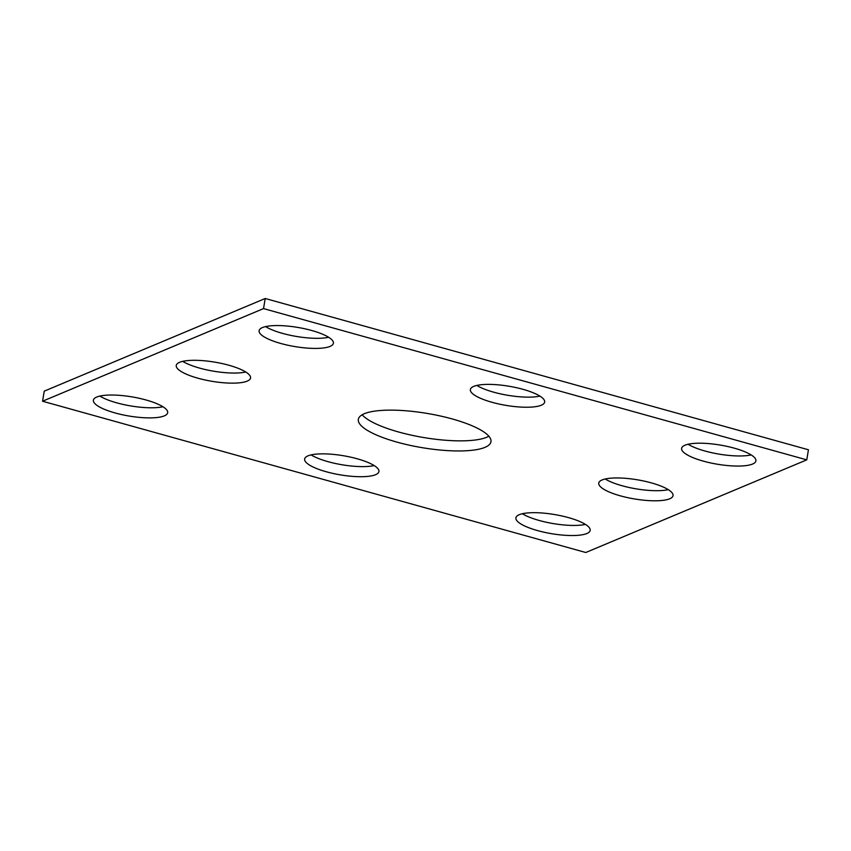 <?xml version="1.0" encoding="UTF-8"?>
<svg xmlns="http://www.w3.org/2000/svg" width="851" height="851" viewBox="0 0 851 851"><rect width="100%" height="100%" fill="white"/><g stroke="black" fill="none" stroke-linecap="round" stroke-linejoin="round"><path stroke-width="1.28" d="M806.748 459.859L585.775 552.501L42.55 401.225L44.252 391.141L265.225 298.499L808.45 449.775L806.748 459.859L263.523 308.594L265.225 298.499M247.194 381.131A37.667 9.68 -170.4 0 0 250.534 378.004A37.667 9.68 -170.4 0 0 215.005 362.175A37.667 9.68 -170.4 0 0 176.253 365.441A37.667 9.68 -170.4 0 0 204.687 379.886A37.667 9.68 -170.4 0 0 247.194 381.131M182.72 361.345A37.667 9.68 -170.4 0 0 245.779 372.004M330.06 346.4A37.667 9.68 -170.4 0 0 333.401 343.261A37.667 9.68 -170.4 0 0 297.871 327.433A37.667 9.68 -170.4 0 0 259.119 330.699A37.667 9.68 -170.4 0 0 287.553 345.155A37.667 9.68 -170.4 0 0 330.06 346.4M265.586 326.603A37.667 9.68 -170.4 0 0 328.635 337.273M669.694 498.782A37.667 9.68 9.6 0 1 627.198 497.537A37.667 9.68 9.6 0 1 598.764 483.091A37.667 9.68 9.6 0 1 637.516 479.826A37.667 9.68 9.6 0 1 673.035 495.654A37.667 9.68 9.6 0 1 669.694 498.782M668.28 489.655A37.667 9.68 9.6 0 1 605.221 478.996M586.839 533.524A37.667 9.68 -170.4 0 0 590.168 530.396A37.667 9.68 -170.4 0 0 554.65 514.557A37.667 9.68 -170.4 0 0 515.897 517.833A37.667 9.68 -170.4 0 0 544.332 532.279A37.667 9.68 -170.4 0 0 586.839 533.524M522.365 513.727A37.667 9.68 -170.4 0 0 585.414 524.397M485.006 447.349A67.261 17.297 -170.4 0 0 490.963 441.765A67.261 17.297 -170.4 0 0 427.532 413.49A67.261 17.297 -170.4 0 0 358.335 419.33A67.261 17.297 -170.4 0 0 409.108 445.137A67.261 17.297 -170.4 0 0 485.006 447.349M362.154 414.788A67.261 17.297 -170.4 0 0 420.649 437.01A67.261 17.297 -170.4 0 0 486.708 437.265A67.261 17.297 -170.4 0 0 488.846 436.212M375.578 474.698A37.667 9.68 -170.4 0 0 378.918 471.56A37.667 9.68 -170.4 0 0 343.4 455.732A37.667 9.68 -170.4 0 0 304.647 458.997A37.667 9.68 -170.4 0 0 333.081 473.454A37.667 9.68 -170.4 0 0 375.578 474.698M311.104 454.902A37.667 9.68 -170.4 0 0 374.163 465.571M541.31 405.225A37.667 9.68 -170.4 0 0 544.651 402.087A37.667 9.68 -170.4 0 0 509.121 386.258A37.667 9.68 -170.4 0 0 470.38 389.524A37.667 9.68 -170.4 0 0 498.803 403.98A37.667 9.68 -170.4 0 0 541.31 405.225M476.837 385.429A37.667 9.68 -170.4 0 0 539.896 396.098M752.561 464.05A37.667 9.68 9.6 0 1 710.064 462.806A37.667 9.68 9.6 0 1 681.63 448.349A37.667 9.68 9.6 0 1 720.382 445.084A37.667 9.68 9.6 0 1 755.901 460.912A37.667 9.68 9.6 0 1 752.561 464.05M751.146 454.923A37.667 9.68 9.6 0 1 688.087 444.254M164.328 415.873A37.667 9.68 9.6 0 1 121.831 414.628A37.667 9.68 9.6 0 1 93.397 400.172A37.667 9.68 9.6 0 1 132.15 396.906A37.667 9.68 9.6 0 1 167.668 412.735A37.667 9.68 9.6 0 1 164.328 415.873M162.913 406.746A37.667 9.68 9.6 0 1 99.854 396.077M42.55 401.225L263.523 308.594"/></g></svg>
